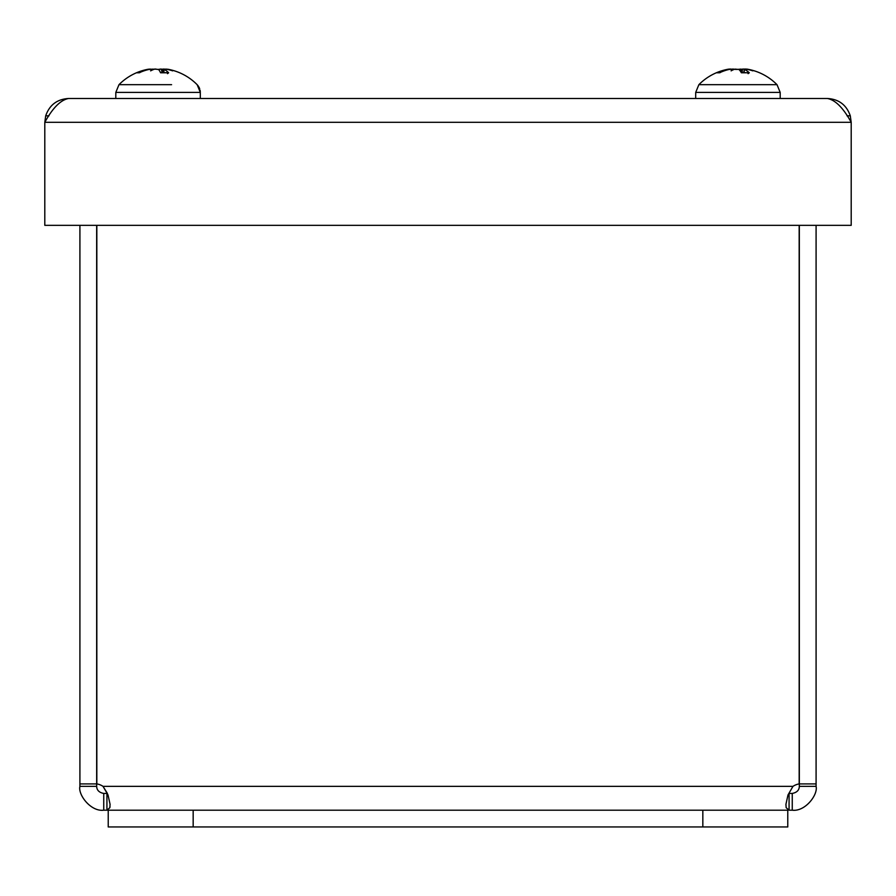 <?xml version="1.0" encoding="UTF-8"?>
<svg xmlns="http://www.w3.org/2000/svg" width="896" height="896" viewBox="0 0 896 896"><rect width="100%" height="100%" fill="white"/><g stroke="black" fill="none" stroke-linecap="round" stroke-linejoin="round"><path stroke-width="1.34" d="M850.293 115.83L851.2 122.315L851.2 225.333L44.8 225.333L44.8 122.315C52.752 107.856 60.693 99.915 68.645 98.482C57.131 99.165 49.493 104.955 45.696 115.842L49 115.797M847 115.797L850.304 115.842C846.507 104.955 838.869 99.165 827.355 98.482C835.307 99.915 843.248 107.856 851.2 122.315L44.8 122.315L45.707 115.83M68.645 98.482L827.355 98.482M742.941 69.115L739.715 69.451M746.446 69.082L744.8 69.048M742.09 69.552A54.813 13.877 -84.8 0 0 741.978 69.451L743.277 69.048M732.939 69.115L736.176 69.451M729.445 69.171L731.08 69.048M730.274 69.082L729.434 69.082M733.443 69.082L732.603 69.048M149.542 69.115L147.157 69.451A54.813 53.861 62 0 0 136.606 72.778L139.877 72.632M167.485 73.662L168.627 72.778A54.813 24.405 -84.4 0 0 164.091 69.451L163.486 72.632M160.451 72.632L168.627 72.778L160.586 72.778A54.813 8.982 84.9 0 0 158.536 69.451L154.728 69.115A54.365 28.09 101.7 0 0 150.618 70.862A54.365 20.362 -100.8 0 1 153.126 69.115L153.205 69.653M171.584 84.683L118.978 84.683L115.808 92.4L200.301 92.4L200.301 98.482M166.566 69.272L168.963 69.451M166.578 69.115A54.365 45.584 108.6 0 1 172.67 70.862A54.365 49.515 -114.9 0 0 165.76 69.115L164.091 69.451L163.834 72.632M136.606 72.778L139.216 72.778A54.813 48.854 -78.9 0 1 148.96 69.451L153.126 69.115M149.666 69.25A54.365 49.515 114.9 0 1 150.36 69.115L150.349 69.194M152.029 69.451L150.36 69.115M162.075 72.632L161.381 69.115L157.584 69.451M161.381 69.115A54.365 28.09 -101.7 0 1 162.915 69.653M164.237 69.048L162.994 69.115L162.534 72.632M695.699 98.482L695.699 92.4L698.869 84.683L695.699 92.4L780.192 92.4L777.022 84.683L698.869 84.683A54.914 54.914 0 0 1 728.661 69.138L727.059 69.451A54.813 53.435 67 0 0 716.61 72.778L720.216 72.632M716.61 72.778L719.566 72.778A54.813 47.768 -79.8 0 1 729.109 69.451L733.342 69.115L733.421 69.698M748.082 73.662L749.302 72.778A54.813 26.466 -84.3 0 0 744.352 69.451L743.691 72.632M741.216 72.632L749.302 72.778L741.384 72.778A54.813 11.267 84.9 0 0 738.886 69.451L734.978 69.115A54.365 26.118 101.4 0 0 731.125 70.862A54.365 18.234 -100.6 0 1 733.342 69.115M741.597 72.632L740.902 69.115L737.005 69.451M740.902 69.115A54.365 26.118 -101.4 0 1 742.459 69.698M744.218 69.07L742.538 69.115L742.067 72.632M746.581 69.25L747.23 69.138A54.914 54.914 0 0 1 777.011 84.683L780.192 92.4L780.192 98.482M746.592 69.115A54.365 46.738 109.9 0 1 752.864 70.862A54.365 50.333 -117.4 0 0 745.842 69.115L744.352 69.451L744.106 72.632M729.456 69.227A54.365 50.333 117.4 0 1 730.038 69.115L730.027 69.272M731.528 69.451L730.038 69.115M144.525 84.683L118.978 84.683L115.808 92.4L115.808 98.482M161.885 69.272L160.171 69.048M161.851 69.115A54.365 30.587 -102.1 0 1 162.949 69.451M163.565 69.451L165.469 69.115M153.171 69.451A54.365 30.587 102.1 0 1 154.258 69.115L155.949 69.048M152.544 69.451L150.651 69.115M96.667 783.91L96.667 786.352C96.802 790.205 99.165 792.568 103.746 793.43L103.746 810.197C90.821 811.888 77.829 794.718 79.912 786.352L79.912 783.91L96.667 783.91L96.667 225.333M79.912 225.333L79.912 783.91M816.088 783.91L816.088 786.352C818.171 794.718 805.179 811.888 792.254 810.197L792.254 793.43C796.835 792.568 799.198 790.205 799.333 786.352L799.333 783.91L816.088 783.91L816.088 225.333M799.333 783.91L799.333 225.333M799.165 225.333L799.165 783.91A15.859 15.859 0 0 0 792.971 786.352L787.987 794.965L785.926 804.328L786.15 807.677L789.074 810.197L789.074 793.43L792.254 793.43M79.912 786.352L96.667 786.352M96.835 225.333L96.835 783.91A15.859 15.859 0 0 1 103.029 786.352L108.013 794.965L110.074 804.328L109.85 807.677L106.926 810.197L108.226 810.197L103.746 810.197M103.746 793.43L107.397 793.419L103.029 786.352L792.971 786.352M106.926 793.43L106.926 810.197M799.333 786.352L816.088 786.352M106.938 810.197L109.85 807.688L110.029 806.602M792.254 810.197L789.074 810.197M108.226 826.952L787.774 826.952L787.774 810.197L108.226 810.197L108.226 826.952M787.774 810.197L787.774 826.952M193.166 826.952L193.166 810.197M702.834 810.197L702.834 826.952M167.81 69.227A54.914 54.914 0 0 1 197.142 84.683L200.301 92.333M148.31 69.227A54.914 54.914 0 0 0 118.978 84.683M197.131 84.683L197.859 85.49M198.106 85.814L199.203 87.606M199.438 88.122L199.707 88.85M200.088 90.216L200.2 90.888M200.245 91.28L200.301 92.131"/></g></svg>
